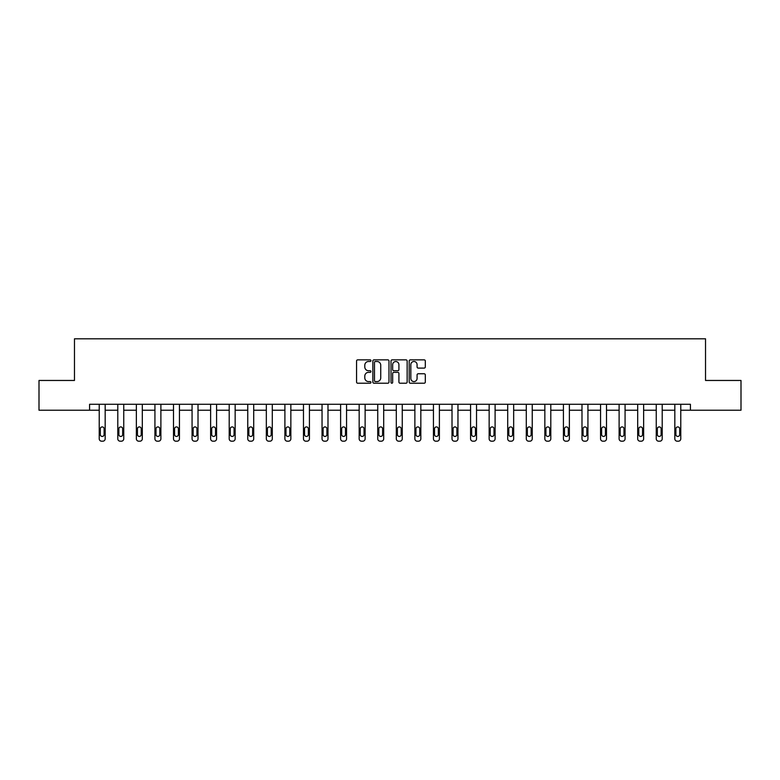 <?xml version="1.0" encoding="UTF-8"?>
<svg xmlns="http://www.w3.org/2000/svg" width="780" height="780" viewBox="0 0 780 780"><rect width="100%" height="100%" fill="white"/><g stroke="black" fill="none" stroke-linecap="round" stroke-linejoin="round"><path stroke-width="1.17" d="M370.958 360.672A0.819 0.819 0 0 0 370.139 359.853L357.727 359.853A1.17 1.17 0 0 0 356.558 361.023L356.558 382.054A1.17 1.17 0 0 0 357.727 383.224L370.139 383.224A0.819 0.819 0 0 0 370.958 382.405A0.819 0.819 0 0 0 370.139 381.586L368.531 381.586A3.734 3.734 0 0 1 364.796 377.851L364.796 376.096A3.734 3.734 0 0 1 368.531 372.352L370.139 372.352A0.819 0.819 0 0 0 370.958 371.543A0.819 0.819 0 0 0 370.139 370.724L368.531 370.724A3.734 3.734 0 0 1 364.796 366.98L364.796 365.235A3.734 3.734 0 0 1 368.531 361.491L370.139 361.491A0.819 0.819 0 0 0 370.958 360.672M424.144 368.092A1.17 1.17 0 0 0 425.315 366.922L425.315 361.023A1.17 1.17 0 0 0 424.144 359.853L410.358 359.853A1.17 1.17 0 0 0 409.188 361.023L409.188 382.054A1.17 1.17 0 0 0 410.358 383.224L424.144 383.224A1.17 1.17 0 0 0 425.315 382.054L425.315 374.927A1.17 1.17 0 0 0 424.144 373.756L418.246 373.756A1.17 1.17 0 0 0 417.076 374.927L417.076 378.466A3.13 3.13 0 0 1 413.946 381.586A3.13 3.13 0 0 1 410.826 378.466L410.826 364.621A3.13 3.13 0 0 1 413.946 361.491A3.13 3.13 0 0 1 417.076 364.621L417.076 366.922A1.17 1.17 0 0 0 418.246 368.092L424.144 368.092M89.583 410.221L39 410.221L39 380.465L74.47 380.465L74.47 338.812L705.529 338.812L705.529 380.465L741 380.465L741 410.221L690.417 410.221L690.417 404.274L89.583 404.274L89.583 410.221L99.226 410.221L99.226 438.808A2.379 2.379 0 0 0 101.605 441.188L102.794 441.188A2.379 2.379 0 0 0 105.173 438.808L105.173 410.221L117.79 410.221L117.79 438.808A2.379 2.379 0 0 0 120.178 441.188L121.368 441.188A2.379 2.379 0 0 0 123.747 438.808L123.747 410.221L136.364 410.221L136.364 438.808A2.379 2.379 0 0 0 138.743 441.188L139.932 441.188A2.379 2.379 0 0 0 142.311 438.808L142.311 410.221L154.928 410.221L154.928 438.808A2.379 2.379 0 0 0 157.306 441.188L158.496 441.188A2.379 2.379 0 0 0 160.885 438.808L160.885 410.221L173.501 410.221L173.501 438.808A2.379 2.379 0 0 0 175.88 441.188L177.07 441.188A2.379 2.379 0 0 0 179.449 438.808L179.449 410.221L192.065 410.221L192.065 438.808A2.379 2.379 0 0 0 194.444 441.188L195.634 441.188A2.379 2.379 0 0 0 198.013 438.808L198.013 410.221L210.629 410.221L210.629 438.808A2.379 2.379 0 0 0 213.008 441.188L214.198 441.188A2.379 2.379 0 0 0 216.586 438.808L216.586 410.221L229.203 410.221L229.203 438.808A2.379 2.379 0 0 0 231.582 441.188L232.772 441.188A2.379 2.379 0 0 0 235.15 438.808L235.15 410.221L247.767 410.221L247.767 438.808A2.379 2.379 0 0 0 250.146 441.188L251.335 441.188A2.379 2.379 0 0 0 253.715 438.808L253.715 410.221L266.331 410.221L266.331 438.808A2.379 2.379 0 0 0 268.72 441.188L269.909 441.188A2.379 2.379 0 0 0 272.288 438.808L272.288 410.221L284.905 410.221L284.905 438.808A2.379 2.379 0 0 0 287.284 441.188L288.473 441.188A2.379 2.379 0 0 0 290.852 438.808L290.852 410.221L303.469 410.221L303.469 438.808A2.379 2.379 0 0 0 305.848 441.188L307.037 441.188A2.379 2.379 0 0 0 309.426 438.808L309.426 410.221L322.043 410.221L322.043 438.808A2.379 2.379 0 0 0 324.421 441.188L325.611 441.188A2.379 2.379 0 0 0 327.99 438.808L327.99 410.221L340.606 410.221L340.606 438.808A2.379 2.379 0 0 0 342.985 441.188L344.175 441.188A2.379 2.379 0 0 0 346.554 438.808L346.554 410.221L359.171 410.221L359.171 438.808A2.379 2.379 0 0 0 361.549 441.188L362.739 441.188A2.379 2.379 0 0 0 365.128 438.808L365.128 410.221L377.744 410.221L377.744 438.808A2.379 2.379 0 0 0 380.123 441.188L381.313 441.188A2.379 2.379 0 0 0 383.692 438.808L383.692 410.221L396.308 410.221L396.308 438.808A2.379 2.379 0 0 0 398.687 441.188L399.877 441.188A2.379 2.379 0 0 0 402.256 438.808L402.256 410.221L414.872 410.221L414.872 438.808A2.379 2.379 0 0 0 417.261 441.188L418.45 441.188A2.379 2.379 0 0 0 420.829 438.808L420.829 410.221L433.446 410.221L433.446 438.808A2.379 2.379 0 0 0 435.825 441.188L437.014 441.188A2.379 2.379 0 0 0 439.394 438.808L439.394 410.221L452.01 410.221L452.01 438.808A2.379 2.379 0 0 0 454.389 441.188L455.578 441.188A2.379 2.379 0 0 0 457.957 438.808L457.957 410.221L470.574 410.221L470.574 438.808A2.379 2.379 0 0 0 472.963 441.188L474.152 441.188A2.379 2.379 0 0 0 476.531 438.808L476.531 410.221L489.148 410.221L489.148 438.808A2.379 2.379 0 0 0 491.527 441.188L492.716 441.188A2.379 2.379 0 0 0 495.095 438.808L495.095 410.221L507.712 410.221L507.712 438.808A2.379 2.379 0 0 0 510.091 441.188L511.28 441.188A2.379 2.379 0 0 0 513.669 438.808L513.669 410.221L526.285 410.221L526.285 438.808A2.379 2.379 0 0 0 528.664 441.188L529.854 441.188A2.379 2.379 0 0 0 532.233 438.808L532.233 410.221L544.85 410.221L544.85 438.808A2.379 2.379 0 0 0 547.228 441.188L548.418 441.188A2.379 2.379 0 0 0 550.797 438.808L550.797 410.221L563.413 410.221L563.413 438.808A2.379 2.379 0 0 0 565.802 441.188L566.992 441.188A2.379 2.379 0 0 0 569.371 438.808L569.371 410.221L581.987 410.221L581.987 438.808A2.379 2.379 0 0 0 584.366 441.188L585.556 441.188A2.379 2.379 0 0 0 587.935 438.808L587.935 410.221L600.551 410.221L600.551 438.808A2.379 2.379 0 0 0 602.93 441.188L604.12 441.188A2.379 2.379 0 0 0 606.499 438.808L606.499 410.221L619.115 410.221L619.115 438.808A2.379 2.379 0 0 0 621.504 441.188L622.693 441.188A2.379 2.379 0 0 0 625.072 438.808L625.072 410.221L637.689 410.221L637.689 438.808A2.379 2.379 0 0 0 640.068 441.188L641.258 441.188A2.379 2.379 0 0 0 643.636 438.808L643.636 410.221L656.253 410.221L656.253 438.808A2.379 2.379 0 0 0 658.632 441.188L659.822 441.188A2.379 2.379 0 0 0 662.21 438.808L662.21 410.221L674.827 410.221L674.827 438.808A2.379 2.379 0 0 0 677.206 441.188L678.395 441.188A2.379 2.379 0 0 0 680.774 438.808L680.774 410.221L690.417 410.221M388.976 361.023A1.17 1.17 0 0 0 387.806 359.853L374.02 359.853A1.17 1.17 0 0 0 372.86 361.023L372.86 382.054A1.17 1.17 0 0 0 374.02 383.224L387.806 383.224A1.17 1.17 0 0 0 388.976 382.054L388.976 361.023M392.194 359.853L405.98 359.853A1.17 1.17 0 0 1 407.14 361.023L407.14 382.054A1.17 1.17 0 0 1 405.98 383.224L400.072 383.224A1.17 1.17 0 0 1 398.911 382.054L398.911 373.523A1.17 1.17 0 0 0 397.741 372.352L393.822 372.352A1.17 1.17 0 0 0 392.662 373.523L392.662 382.405A0.819 0.819 0 0 1 391.843 383.224A0.819 0.819 0 0 1 391.024 382.405L391.024 361.023A1.17 1.17 0 0 1 392.194 359.853M375.307 361.491A0.819 0.819 0 0 0 374.488 362.31L374.488 380.767A0.819 0.819 0 0 0 375.307 381.586L377.003 381.586A3.734 3.734 0 0 0 380.738 377.851L380.738 365.235A3.734 3.734 0 0 0 377.003 361.491L375.307 361.491M398.911 364.679A3.13 3.13 0 0 0 395.782 361.549A3.13 3.13 0 0 0 392.662 364.679L392.662 369.554A1.17 1.17 0 0 0 393.822 370.724L397.741 370.724A1.17 1.17 0 0 0 398.911 369.554L398.911 364.679M105.173 404.274L105.173 438.808M99.226 404.274L99.226 438.808M104.111 434.528A1.901 1.901 0 0 1 102.199 436.43A1.901 1.901 0 0 1 100.298 434.528L100.298 428.815A1.901 1.901 0 0 1 102.199 426.913A1.901 1.901 0 0 1 104.111 428.815L104.111 434.528M101.605 441.188L102.794 441.188M123.747 404.274L123.747 438.808M117.79 404.274L117.79 438.808M122.674 434.528A1.901 1.901 0 0 1 120.773 436.43A1.901 1.901 0 0 1 118.862 434.528L118.862 428.815A1.901 1.901 0 0 1 120.773 426.913A1.901 1.901 0 0 1 122.674 428.815L122.674 434.528M120.178 441.188L121.368 441.188M142.311 404.274L142.311 438.808M136.364 404.274L136.364 438.808M141.239 434.528A1.901 1.901 0 0 1 139.337 436.43A1.901 1.901 0 0 1 137.436 434.528L137.436 428.815A1.901 1.901 0 0 1 139.337 426.913A1.901 1.901 0 0 1 141.239 428.815L141.239 434.528M138.743 441.188L139.932 441.188M160.885 404.274L160.885 438.808M154.928 404.274L154.928 438.808M159.812 434.528A1.901 1.901 0 0 1 157.901 436.43A1.901 1.901 0 0 1 156 434.528L156 428.815A1.901 1.901 0 0 1 157.901 426.913A1.901 1.901 0 0 1 159.812 428.815L159.812 434.528M157.306 441.188L158.496 441.188M179.449 404.274L179.449 438.808M173.501 404.274L173.501 438.808M178.376 434.528A1.901 1.901 0 0 1 176.475 436.43A1.901 1.901 0 0 1 174.564 434.528L174.564 428.815A1.901 1.901 0 0 1 176.475 426.913A1.901 1.901 0 0 1 178.376 428.815L178.376 434.528M175.88 441.188L177.07 441.188M198.013 404.274L198.013 438.808M192.065 404.274L192.065 438.808M196.94 434.528A1.901 1.901 0 0 1 195.039 436.43A1.901 1.901 0 0 1 193.138 434.528L193.138 428.815A1.901 1.901 0 0 1 195.039 426.913A1.901 1.901 0 0 1 196.94 428.815L196.94 434.528M194.444 441.188L195.634 441.188M216.586 404.274L216.586 438.808M210.629 404.274L210.629 438.808M215.514 434.528A1.901 1.901 0 0 1 213.603 436.43A1.901 1.901 0 0 1 211.702 434.528L211.702 428.815A1.901 1.901 0 0 1 213.603 426.913A1.901 1.901 0 0 1 215.514 428.815L215.514 434.528M213.008 441.188L214.198 441.188M235.15 404.274L235.15 438.808M229.203 404.274L229.203 438.808M234.078 434.528A1.901 1.901 0 0 1 232.177 436.43A1.901 1.901 0 0 1 230.266 434.528L230.266 428.815A1.901 1.901 0 0 1 232.177 426.913A1.901 1.901 0 0 1 234.078 428.815L234.078 434.528M231.582 441.188L232.772 441.188M253.715 404.274L253.715 438.808M247.767 404.274L247.767 438.808M252.652 434.528A1.901 1.901 0 0 1 250.741 436.43A1.901 1.901 0 0 1 248.839 434.528L248.839 428.815A1.901 1.901 0 0 1 250.741 426.913A1.901 1.901 0 0 1 252.652 428.815L252.652 434.528M250.146 441.188L251.335 441.188M272.288 404.274L272.288 438.808M266.331 404.274L266.331 438.808M271.216 434.528A1.901 1.901 0 0 1 269.315 436.43A1.901 1.901 0 0 1 267.404 434.528L267.404 428.815A1.901 1.901 0 0 1 269.315 426.913A1.901 1.901 0 0 1 271.216 428.815L271.216 434.528M268.72 441.188L269.909 441.188M290.852 404.274L290.852 438.808M284.905 404.274L284.905 438.808M289.78 434.528A1.901 1.901 0 0 1 287.878 436.43A1.901 1.901 0 0 1 285.977 434.528L285.977 428.815A1.901 1.901 0 0 1 287.878 426.913A1.901 1.901 0 0 1 289.78 428.815L289.78 434.528M287.284 441.188L288.473 441.188M309.426 404.274L309.426 438.808M303.469 404.274L303.469 438.808M308.353 434.528A1.901 1.901 0 0 1 306.442 436.43A1.901 1.901 0 0 1 304.541 434.528L304.541 428.815A1.901 1.901 0 0 1 306.442 426.913A1.901 1.901 0 0 1 308.353 428.815L308.353 434.528M305.848 441.188L307.037 441.188M327.99 404.274L327.99 438.808M322.043 404.274L322.043 438.808M326.918 434.528A1.901 1.901 0 0 1 325.016 436.43A1.901 1.901 0 0 1 323.105 434.528L323.105 428.815A1.901 1.901 0 0 1 325.016 426.913A1.901 1.901 0 0 1 326.918 428.815L326.918 434.528M324.421 441.188L325.611 441.188M346.554 404.274L346.554 438.808M340.606 404.274L340.606 438.808M345.481 434.528A1.901 1.901 0 0 1 343.58 436.43A1.901 1.901 0 0 1 341.679 434.528L341.679 428.815A1.901 1.901 0 0 1 343.58 426.913A1.901 1.901 0 0 1 345.481 428.815L345.481 434.528M342.985 441.188L344.175 441.188M365.128 404.274L365.128 438.808M359.171 404.274L359.171 438.808M364.055 434.528A1.901 1.901 0 0 1 362.144 436.43A1.901 1.901 0 0 1 360.243 434.528L360.243 428.815A1.901 1.901 0 0 1 362.144 426.913A1.901 1.901 0 0 1 364.055 428.815L364.055 434.528M361.549 441.188L362.739 441.188M383.692 404.274L383.692 438.808M377.744 404.274L377.744 438.808M382.619 434.528A1.901 1.901 0 0 1 380.718 436.43A1.901 1.901 0 0 1 378.807 434.528L378.807 428.815A1.901 1.901 0 0 1 380.718 426.913A1.901 1.901 0 0 1 382.619 428.815L382.619 434.528M380.123 441.188L381.313 441.188M402.256 404.274L402.256 438.808M396.308 404.274L396.308 438.808M401.193 434.528A1.901 1.901 0 0 1 399.282 436.43A1.901 1.901 0 0 1 397.381 434.528L397.381 428.815A1.901 1.901 0 0 1 399.282 426.913A1.901 1.901 0 0 1 401.193 428.815L401.193 434.528M398.687 441.188L399.877 441.188M420.829 404.274L420.829 438.808M414.872 404.274L414.872 438.808M419.757 434.528A1.901 1.901 0 0 1 417.856 436.43A1.901 1.901 0 0 1 415.945 434.528L415.945 428.815A1.901 1.901 0 0 1 417.856 426.913A1.901 1.901 0 0 1 419.757 428.815L419.757 434.528M417.261 441.188L418.45 441.188M439.394 404.274L439.394 438.808M433.446 404.274L433.446 438.808M438.321 434.528A1.901 1.901 0 0 1 436.42 436.43A1.901 1.901 0 0 1 434.519 434.528L434.519 428.815A1.901 1.901 0 0 1 436.42 426.913A1.901 1.901 0 0 1 438.321 428.815L438.321 434.528M435.825 441.188L437.014 441.188M457.957 404.274L457.957 438.808M452.01 404.274L452.01 438.808M456.895 434.528A1.901 1.901 0 0 1 454.984 436.43A1.901 1.901 0 0 1 453.082 434.528L453.082 428.815A1.901 1.901 0 0 1 454.984 426.913A1.901 1.901 0 0 1 456.895 428.815L456.895 434.528M454.389 441.188L455.578 441.188M476.531 404.274L476.531 438.808M470.574 404.274L470.574 438.808M475.459 434.528A1.901 1.901 0 0 1 473.558 436.43A1.901 1.901 0 0 1 471.647 434.528L471.647 428.815A1.901 1.901 0 0 1 473.558 426.913A1.901 1.901 0 0 1 475.459 428.815L475.459 434.528M472.963 441.188L474.152 441.188M495.095 404.274L495.095 438.808M489.148 404.274L489.148 438.808M494.023 434.528A1.901 1.901 0 0 1 492.122 436.43A1.901 1.901 0 0 1 490.22 434.528L490.22 428.815A1.901 1.901 0 0 1 492.122 426.913A1.901 1.901 0 0 1 494.023 428.815L494.023 434.528M491.527 441.188L492.716 441.188M513.669 404.274L513.669 438.808M507.712 404.274L507.712 438.808M512.596 434.528A1.901 1.901 0 0 1 510.685 436.43A1.901 1.901 0 0 1 508.784 434.528L508.784 428.815A1.901 1.901 0 0 1 510.685 426.913A1.901 1.901 0 0 1 512.596 428.815L512.596 434.528M510.091 441.188L511.28 441.188M532.233 404.274L532.233 438.808M526.285 404.274L526.285 438.808M531.16 434.528A1.901 1.901 0 0 1 529.259 436.43A1.901 1.901 0 0 1 527.348 434.528L527.348 428.815A1.901 1.901 0 0 1 529.259 426.913A1.901 1.901 0 0 1 531.16 428.815L531.16 434.528M528.664 441.188L529.854 441.188M550.797 404.274L550.797 438.808M544.85 404.274L544.85 438.808M549.734 434.528A1.901 1.901 0 0 1 547.823 436.43A1.901 1.901 0 0 1 545.922 434.528L545.922 428.815A1.901 1.901 0 0 1 547.823 426.913A1.901 1.901 0 0 1 549.734 428.815L549.734 434.528M547.228 441.188L548.418 441.188M569.371 404.274L569.371 438.808M563.413 404.274L563.413 438.808M568.298 434.528A1.901 1.901 0 0 1 566.397 436.43A1.901 1.901 0 0 1 564.486 434.528L564.486 428.815A1.901 1.901 0 0 1 566.397 426.913A1.901 1.901 0 0 1 568.298 428.815L568.298 434.528M565.802 441.188L566.992 441.188M587.935 404.274L587.935 438.808M581.987 404.274L581.987 438.808M586.862 434.528A1.901 1.901 0 0 1 584.961 436.43A1.901 1.901 0 0 1 583.06 434.528L583.06 428.815A1.901 1.901 0 0 1 584.961 426.913A1.901 1.901 0 0 1 586.862 428.815L586.862 434.528M584.366 441.188L585.556 441.188M606.499 404.274L606.499 438.808M600.551 404.274L600.551 438.808M605.436 434.528A1.901 1.901 0 0 1 603.525 436.43A1.901 1.901 0 0 1 601.624 434.528L601.624 428.815A1.901 1.901 0 0 1 603.525 426.913A1.901 1.901 0 0 1 605.436 428.815L605.436 434.528M602.93 441.188L604.12 441.188M625.072 404.274L625.072 438.808M619.115 404.274L619.115 438.808M624 434.528A1.901 1.901 0 0 1 622.099 436.43A1.901 1.901 0 0 1 620.188 434.528L620.188 428.815A1.901 1.901 0 0 1 622.099 426.913A1.901 1.901 0 0 1 624 428.815L624 434.528M621.504 441.188L622.693 441.188M643.636 404.274L643.636 438.808M637.689 404.274L637.689 438.808M642.564 434.528A1.901 1.901 0 0 1 640.663 436.43A1.901 1.901 0 0 1 638.761 434.528L638.761 428.815A1.901 1.901 0 0 1 640.663 426.913A1.901 1.901 0 0 1 642.564 428.815L642.564 434.528M640.068 441.188L641.258 441.188M662.21 404.274L662.21 438.808M656.253 404.274L656.253 438.808M661.138 434.528A1.901 1.901 0 0 1 659.227 436.43A1.901 1.901 0 0 1 657.325 434.528L657.325 428.815A1.901 1.901 0 0 1 659.227 426.913A1.901 1.901 0 0 1 661.138 428.815L661.138 434.528M658.632 441.188L659.822 441.188M680.774 404.274L680.774 438.808M674.827 404.274L674.827 438.808M679.702 434.528A1.901 1.901 0 0 1 677.8 436.43A1.901 1.901 0 0 1 675.889 434.528L675.889 428.815A1.901 1.901 0 0 1 677.8 426.913A1.901 1.901 0 0 1 679.702 428.815L679.702 434.528M677.206 441.188L678.395 441.188"/></g></svg>
